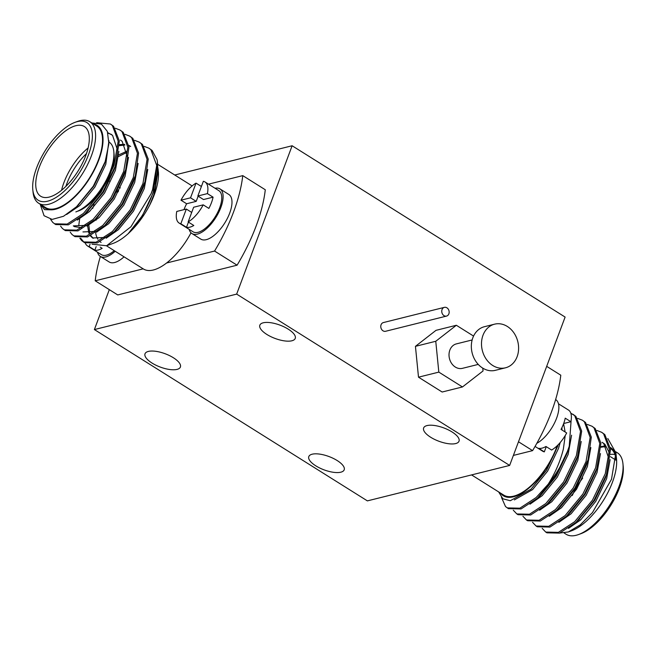 <?xml version="1.0" encoding="UTF-8"?>
<svg xmlns="http://www.w3.org/2000/svg" width="656" height="656" viewBox="0 0 656 656"><rect width="100%" height="100%" fill="white"/><g stroke="black" fill="none" stroke-linecap="round" stroke-linejoin="round"><path stroke-width="0.98" d="M494.616 324.162L484.456 326.696A22.484 18.286 76 0 0 472.828 337.807A22.484 18.286 76 0 0 476.084 361.71A22.484 18.286 76 0 0 495.329 370.337L505.489 367.803A22.484 18.286 76 0 0 517.117 356.692A22.484 18.286 76 0 0 513.853 332.789A22.484 18.286 76 0 0 494.616 324.162A22.484 18.286 76 0 0 482.988 335.273A22.484 18.286 76 0 0 486.252 359.185A22.484 18.286 76 0 0 505.489 367.803M472.148 339.964L456.363 343.892A12.595 10.242 76 0 0 449.852 350.115A12.595 10.242 76 0 0 451.672 363.506A12.595 10.242 76 0 0 462.447 368.336L478.24 364.4M473.566 336.077L456.346 325.269L435.764 341.276L438.823 372.116L462.464 386.958L483.046 370.952L482.767 368.147M462.464 386.958L442.144 392.017L418.503 377.184L415.437 346.343L436.019 330.337L456.346 325.269M435.764 341.276L415.437 346.343M438.823 372.116L418.503 377.184M448.868 313.863A4.494 3.657 76 0 0 448.22 309.083A4.494 3.657 76 0 0 444.366 307.361A4.494 3.657 76 0 0 442.046 309.583A4.494 3.657 76 0 0 442.693 314.363A4.494 3.657 76 0 0 446.539 316.085A4.494 3.657 76 0 0 448.868 313.863M444.366 307.361L383.399 322.555A4.494 3.657 76 0 0 381.07 324.777A4.494 3.657 76 0 0 381.726 329.558A4.494 3.657 76 0 0 385.572 331.28L446.539 316.085M509.646 465.424L236.66 294.109L94.39 329.566L367.376 500.881L509.646 465.424L565.111 317.069L292.125 145.755L236.66 294.109M109.314 289.649L94.39 329.566M292.125 145.755L174.742 175.004M337.168 460.537A18.893 7.101 20.5 0 1 344.195 469.811A18.893 7.101 20.5 0 1 315.831 465.858A18.893 7.101 20.5 0 1 308.804 456.576A18.893 7.101 20.5 0 1 337.168 460.537M452 431.919A18.893 7.101 20.5 0 1 459.02 441.193A18.893 7.101 20.5 0 1 430.656 437.24A18.893 7.101 20.5 0 1 423.637 427.966A18.893 7.101 20.5 0 1 452 431.919M288.205 329.132A18.893 7.101 20.5 0 1 295.233 338.406A18.893 7.101 20.5 0 1 266.869 334.453A18.893 7.101 20.5 0 1 259.842 325.179A18.893 7.101 20.5 0 1 288.205 329.132M173.381 357.75A18.893 7.101 20.5 0 1 180.4 367.024A18.893 7.101 20.5 0 1 152.036 363.063A18.893 7.101 20.5 0 1 145.017 353.789A18.893 7.101 20.5 0 1 173.381 357.75M61.557 190.273A41.123 18.286 122.1 0 1 88.101 147.977M86.477 153.578A38.843 17.269 -57.9 0 0 65.903 186.37M75.866 125.698A41.123 18.286 -57.9 0 0 42.697 159.383A41.123 18.286 -57.9 0 0 40.664 196.234A41.123 18.286 -57.9 0 0 49.175 197.095A41.123 18.286 -57.9 0 0 82.344 163.41A41.123 18.286 -57.9 0 0 84.386 126.567A41.123 18.286 -57.9 0 0 75.866 125.698M36.629 167.854A45.838 20.385 -57.9 0 0 32.8 189.723A45.838 20.385 -57.9 0 0 56.227 197.341A45.838 20.385 -57.9 0 0 88.412 154.947A45.838 20.385 -57.9 0 0 75.104 122.311A45.838 20.385 -57.9 0 0 36.629 167.854M75.104 122.311L77.465 121.45A48.126 21.394 122.1 0 1 89.839 121.721A48.126 21.394 122.1 0 1 91.438 155.71A48.126 21.394 122.1 0 1 38.671 203.245A48.126 21.394 122.1 0 1 33.054 192.224L32.8 189.723M143.197 268.837A48.126 21.394 -57.9 0 0 143.402 268.976A48.126 21.394 -57.9 0 0 166.575 263.007A48.126 21.394 -57.9 0 0 191.019 232.814M96.555 218.12A48.126 21.394 -57.9 0 0 96.12 220.203M95.637 232.782A48.126 21.394 -57.9 0 0 97.957 239.292M100.147 241.744A48.126 21.394 -57.9 0 0 101.081 242.408M38.671 203.245L45.608 207.599A48.126 21.394 -57.9 0 0 98.375 160.064A48.126 21.394 -57.9 0 0 96.768 126.075L89.839 121.721M93.513 124.033A48.897 21.738 -57.9 0 1 98.81 159.957A48.897 21.738 -57.9 0 1 51.488 209.83L44.526 209.658L40.533 204.41M40.205 204.213L44.059 215.726L52.152 219.416L63.509 216.275L76.547 206.722L93.308 186.148L105.19 161.573L108.888 143.68L107.33 131.356L101.409 124.107L91.766 122.934M151.069 193.741L130.946 226.746L106.6 245.754L113.242 243.335A48.897 21.738 122.1 0 0 127.986 233.856C138.851 222.933 147.297 208.911 153.34 191.782L157.456 162.434A57.121 25.395 -57.9 0 0 157.022 159.556L152.085 150.445L148.928 148.19L150.888 149.691L156.71 165.402L152.569 189.617L151.069 193.741A57.121 25.395 -57.9 0 0 152.684 189.691A57.121 25.395 -57.9 0 0 157.456 162.434M106.6 245.754L92.053 244.204M158.358 171.429A48.897 21.738 122.1 0 1 154.275 194.766A48.897 21.738 122.1 0 1 150.068 204.36L154.226 194.594L158.244 170.257L157.727 167.034M134.562 140.318L139.302 142.147L142.459 144.402L148.231 159.088L144.935 181.876L131.667 210.199L114.259 231.65L97.244 242.974L84.599 242.687L81.697 240.588L79.852 238.202M84.009 242.285L80.663 238.235M78.728 225.746L79.638 218.891M139.302 142.147L141.253 143.648L147.083 159.359L142.934 183.573L130.15 209.945L112.356 231.543L96.038 242.22L83.394 241.933M124.935 134.275L129.675 136.104L132.832 138.359L138.596 153.045L135.308 175.833L122.041 204.155L104.632 225.607L87.609 236.931L74.964 236.644L72.07 234.545L70.217 232.158M129.675 136.104L131.626 137.604L137.448 153.315L133.307 177.53L120.515 203.901L102.73 225.5L86.403 236.176L73.759 235.889M115.308 128.232L120.04 130.06L123.197 132.315L128.97 147.001L125.681 169.789L112.414 198.112L94.997 219.563L77.982 230.887L65.338 230.6L62.435 228.501L60.59 226.115M120.04 130.06L121.991 131.561L127.822 147.272L123.681 171.487L110.889 197.858L93.095 219.457L76.777 230.133L64.132 229.846M96.637 122.688L110.413 124.017L113.57 126.272L119.335 140.958L115.251 166.198L102.779 192.069L84.665 214.168L68.347 224.844L55.703 224.557L52.808 222.458L50.528 219.268M110.413 124.017L112.365 125.517L118.187 141.229L114.046 165.443L101.254 191.814L83.468 213.413L67.15 224.09L54.497 223.803M144.197 146.362L148.928 148.19M51.488 209.83L45.207 208.231L42.394 205.582M127.986 233.856L128.174 233.675C136.751 225.82 144.008 216.127 149.937 204.598L150.068 204.36M166.575 263.007L214.561 251.051A114.242 50.791 -57.9 0 0 242.769 175.628L208.51 184.164M201.63 185.878L200.761 186.091M100.368 256.447A114.242 50.791 -57.9 0 0 95.21 280.793L143.188 268.837M214.561 251.051L237.087 265.188L117.727 294.929L95.21 280.793M237.087 265.188A114.242 50.791 -57.9 0 0 265.286 189.756L242.769 175.628M105.878 159.441L104.575 163.582L93.882 186.009L77.769 205.558M107.789 132.676L112.537 135.316L117.678 150.577M116.046 163.746L114.201 169.625L103.509 192.052L87.018 211.945M120.474 140.064L122.164 141.36L127.305 156.62M125.681 169.789L123.836 175.669L113.144 198.096L96.645 217.989M85.698 225.377L73.333 225.885L74.53 226.64L81.91 227.747M119.425 144.632L124.509 144.312M128.83 145.419L130.101 146.108M135.308 175.833L133.463 181.712L122.77 204.139L107.822 222.63L104.632 225.607M95.325 231.42L82.959 231.929M118.244 155.119L126.879 151.208M144.935 181.876L143.098 187.755L132.397 210.182L117.449 228.673L114.259 231.65M104.952 237.464L92.586 237.972L90.274 235.816M88.839 233.224L87.625 225.795M154.07 189.518L152.725 193.799L142.524 215.43L128.174 233.675M51.365 209.813L45.207 208.239M108.945 140.679L105.78 164.336L94.948 186.976L79.843 205.525L66.633 214.479M107.937 133.184L111.43 134.414M118.884 151.331L115.407 170.38L104.583 193.02L89.47 211.568L77.269 220.088M128.51 157.374L125.042 176.423L114.21 199.063L99.105 217.612L86.895 226.131M119.392 145.665L124.902 145.017M128.855 145.706L130.692 146.501M138.145 163.418L134.669 182.466L123.845 205.107L108.732 223.655L96.53 232.175M117.883 156.85L127.043 152.29M147.772 169.461L144.295 188.51L133.471 211.15L118.367 229.698L106.157 238.218M93.209 238.325L90.807 235.561M89.741 233.126L88.863 225.156M92.66 208.444L94.111 204.787M157.374 174.037L153.93 194.553L149.937 204.598M108.945 141.975L108.994 142.008A41.123 18.286 122.1 0 1 113.8 151.429A41.123 18.286 122.1 0 1 102.623 186.566A41.123 18.286 122.1 0 1 75.85 211.913M78.212 211.052A38.843 17.269 -57.9 0 0 103.5 187.116A38.843 17.269 -57.9 0 0 114.054 153.93L113.8 151.429M117.203 191.257A8.225 3.657 122.1 0 1 116.85 192.167L118.146 191.847L117.121 191.199M118.146 191.847A10.512 4.674 -57.9 0 0 118.588 190.658L117.703 190.101M572.27 495.501A41.123 18.286 122.1 0 1 582.692 478.093M610.605 454.395A45.838 20.385 122.1 0 1 614.992 454.592M622.946 463.776L623.2 466.277A45.838 20.385 122.1 0 1 619.371 488.146A45.838 20.385 122.1 0 1 580.896 533.689L578.535 534.55A48.126 21.394 -57.9 0 0 618.928 486.744A48.126 21.394 -57.9 0 0 622.946 463.776A48.126 21.394 -57.9 0 0 617.329 452.755L615.771 451.779M557.182 445.744A48.126 21.394 122.1 0 1 556.526 447.581A48.126 21.394 122.1 0 1 503.759 495.116L471.566 474.911M601.019 447.253A48.126 21.394 122.1 0 1 606.349 446.966M610.515 448.474A48.126 21.394 122.1 0 1 615.992 459.225M607.817 438.528L615.894 452.796L611.49 479.306L592.483 512.541L580.216 524.89L568.367 531.95L559.83 533.025M601.027 446.638A48.897 21.738 122.1 0 1 605.906 446.203M610.416 447.515A48.897 21.738 122.1 0 1 616.074 456.158M615.894 452.796L616.517 458.946A48.897 21.738 122.1 0 1 612.425 482.283A48.897 21.738 122.1 0 1 571.392 530.852L568.367 531.95M563.602 423.719L565.128 431.976M565.21 435.576L563.356 449.089C560.347 461.193 555.304 472.886 548.227 484.169A57.121 25.395 122.1 0 0 567.842 450.229A57.121 25.395 122.1 0 0 569.244 446.228L571.114 420.504M500.503 493.074A48.897 21.738 -57.9 0 0 528.023 488.818A48.897 21.738 -57.9 0 0 556.96 447.466A48.897 21.738 -57.9 0 0 557.789 445.162M498.642 491.902L502.857 498.79L510.286 500.725L531.016 489.187L546.399 470.278L558.215 444.719M501.537 497.568L505.514 506.563L508.416 508.654L521.061 508.941L537.379 498.265L555.493 476.166L567.957 450.303L569.244 446.228M513.295 510.212L516.838 513.943L529.49 514.23L545.808 503.554L563.594 481.963L576.386 455.592L580.527 431.369L574.705 415.658L570.794 413.149M516.838 513.943L518.043 514.698L530.688 514.985L547.006 504.308L565.119 482.209L577.592 456.346L581.675 431.099L575.911 416.421L572.754 414.157M522.93 516.256L526.473 519.987L539.117 520.274L555.435 509.597L573.229 488.007L586.013 461.635L590.162 437.413L584.332 421.701L582.38 420.201L577.649 418.372M526.473 519.987L527.678 520.741L540.323 521.028L556.641 510.352L574.754 488.253L588.022 459.93L591.31 437.142L585.537 422.464L582.38 420.201M532.557 522.299L536.1 526.03L548.744 526.317L565.062 515.641L582.856 494.05L595.648 467.679L599.789 443.456L593.967 427.753L592.015 426.244L587.276 424.416M536.1 526.03L537.305 526.784L549.949 527.071L566.267 516.395L584.381 494.296L596.853 468.433L600.937 443.185L595.172 428.507L592.015 426.244M542.192 528.342L545.735 532.073L558.379 532.36L574.697 521.684L592.491 500.093L605.275 473.722L609.424 449.499L603.594 433.796L601.642 432.288L596.903 430.459M545.735 532.073L546.94 532.828L559.584 533.115L575.902 522.438L594.008 500.339L606.48 474.477L610.572 449.229L604.799 434.551L601.642 432.288M507.211 507.9L519.855 508.187L536.173 497.51L548.227 484.169M546.686 366.351L560.79 375.207A114.242 50.791 122.1 0 1 532.59 450.631L513.386 455.42M518.486 441.775L532.59 450.631M610.449 456.699L615.336 459.766A41.123 18.286 122.1 0 1 615.927 460.176M564.193 533.041L566.161 534.279A48.126 21.394 -57.9 0 0 578.535 534.55M568.498 528.367L580.708 519.847L595.812 501.299L606.636 478.659L610.113 459.61M609.432 452.911L604.971 444.35L603.282 443.046M558.871 522.324L571.073 513.804L586.185 495.247L597.009 472.615L600.486 453.567M549.236 516.28L561.446 507.76L576.55 489.204L587.382 466.572L590.851 447.523M539.609 510.237L551.811 501.717L566.923 483.16L577.747 460.528L581.224 441.48M529.982 504.193L542.184 495.674L557.288 477.117L568.121 454.485L571.589 435.207M514.353 499.905L532.549 489.63L547.662 471.074L558.486 448.442L560.216 442.521M561.962 429.992L561.921 427.638M578.248 520.216L594.738 500.331L605.439 477.904L606.587 474.173M608.907 458.856L603.766 443.595L602.077 442.292M566.973 515.747L570.162 512.779L585.111 494.288L595.804 471.861L597.649 465.973M557.338 509.704L560.536 506.735L575.484 488.244L586.177 465.817L588.022 459.93M547.711 503.66L550.901 500.692L565.849 482.201L576.542 459.774L578.387 453.886M538.084 497.617L541.274 494.649L556.222 476.158L566.915 453.731L568.76 447.843M531.016 489.187L546.587 470.106L557.838 445.965M535.058 446.433L542.66 451.205A24.288 10.799 122.1 0 0 544.316 451.861L538.65 448.302A24.288 10.799 -57.9 0 0 542.02 448.155A24.288 10.799 -57.9 0 0 545.964 446.482L551.63 450.041A24.288 10.799 122.1 0 0 566.686 432.96L561.028 429.401A24.288 10.799 -57.9 0 0 565.226 418.159L570.892 421.71A24.288 10.799 122.1 0 0 568.481 410.057L558.469 403.776M544.316 451.861L546.259 446.662M563.676 423.514L570.892 421.71M536.821 443.325A26.355 11.718 -57.9 0 0 556.591 418.216A26.355 11.718 -57.9 0 0 555.714 399.602L555.632 399.553M100.188 247.091L102.156 248.329A24.288 10.799 122.1 0 1 98.211 250.01A24.288 10.799 122.1 0 1 94.841 250.157L89.175 246.599L90.044 244.278M85.296 243.089A24.288 10.799 -57.9 0 0 87.519 245.943L101.385 254.643A24.288 10.799 -57.9 0 0 106.411 255.151A24.288 10.799 -57.9 0 0 114.259 250.682M87.519 245.943A24.288 10.799 -57.9 0 0 89.175 246.599M96.17 246.599L94.841 250.157M124.058 256.832A26.355 11.718 122.1 0 1 109.15 261.957L100.286 256.398A26.355 11.718 122.1 0 1 97.531 252.224M115.194 251.273A26.355 11.718 122.1 0 1 100.286 256.398M191.7 212.429L186.329 209.059L176.767 211.445A24.288 10.799 -57.9 0 0 179.178 223.097L193.044 231.798A24.288 10.799 -57.9 0 0 198.079 232.314A24.288 10.799 -57.9 0 0 217.661 212.421A24.288 10.799 -57.9 0 0 218.866 190.658L205 181.958A24.288 10.799 -57.9 0 0 203.344 181.294L197.85 195.996L207.411 193.61A24.288 10.799 -57.9 0 0 205 181.958M207.411 193.61L213.077 197.161A24.288 10.799 122.1 0 1 208.87 208.411L203.212 204.852A24.288 10.799 -57.9 0 1 188.149 221.933L193.815 225.492A24.288 10.799 122.1 0 1 189.871 227.165A24.288 10.799 122.1 0 1 186.501 227.312L180.835 223.753A24.288 10.799 -57.9 0 1 179.178 223.097M183.983 209.649A24.288 10.799 122.1 0 1 186.632 203.754L180.974 200.203A24.288 10.799 -57.9 0 1 196.029 183.122L201.4 186.493M186.329 209.059L180.835 223.753M196.029 183.122L190.535 197.817L180.974 200.203M188.149 221.933L193.643 207.239L203.212 204.852M188.444 222.113L186.501 227.312M213.077 197.161L203.516 199.547L197.85 195.996M198.137 196.177L196.201 201.367L186.632 203.754M196.201 201.367L190.535 197.817M215.012 188.239A26.355 11.718 122.1 0 1 219.965 188.903L228.829 194.463A26.355 11.718 122.1 0 1 229.707 213.077A26.355 11.718 122.1 0 1 200.81 239.112L191.946 233.552A26.355 11.718 122.1 0 1 189.19 229.379M219.965 188.903A26.355 11.718 122.1 0 1 220.842 207.517A26.355 11.718 122.1 0 1 191.946 233.552M143.402 268.976L106.477 245.795M192.126 185.919L157.62 164.262M78.933 204.5L76.547 206.722M88.56 210.543L85.37 213.52M98.195 216.587L94.997 219.563M120.335 187.969L119.138 187.214M109.503 181.171L109.076 180.9M607.276 472.017L605.996 476.149M576.599 521.791L579.789 518.822"/></g></svg>
